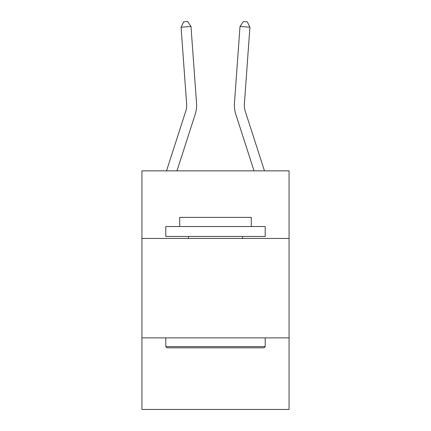 <?xml version="1.0" encoding="UTF-8"?>
<svg xmlns="http://www.w3.org/2000/svg" width="431" height="431" viewBox="0 0 431 431"><rect width="100%" height="100%" fill="white"/><g stroke="black" fill="none" stroke-linecap="round" stroke-linejoin="round"><path stroke-width="0.65" d="M289.066 238.456L289.066 170.854L141.934 170.854L141.934 238.456L289.066 238.456L289.066 409.45L141.934 409.45L141.934 238.456M289.066 337.872L141.934 337.872M186.618 103.806A19.885 19.885 -24.5 0 1 185.713 111.343L166.528 170.854L185.713 111.343A19.885 19.885 -27.3 0 0 186.618 103.806L181.079 27.207L183.681 21.836L187.647 21.55L190.992 26.49L196.536 103.09A29.825 29.825 155.5 0 1 195.173 114.393L176.974 170.854M264.472 170.854L245.287 111.343A19.885 19.885 27.3 0 1 244.382 103.806L249.921 27.207L240.008 26.49L234.464 103.09A29.825 29.825 -127.3 0 0 235.827 114.393L254.026 170.854M190.992 26.49L196.536 103.09L190.992 26.49L196.536 103.09L190.992 26.49L196.536 103.09L190.992 26.49L196.536 103.09L190.992 26.49L196.536 103.09L190.992 26.49L196.536 103.09L190.992 26.49L196.536 103.09L190.992 26.49L196.536 103.09L190.992 26.49L196.536 103.09L190.992 26.49L196.536 103.09L190.992 26.49L196.536 103.09L190.992 26.49L196.536 103.09L190.992 26.49L196.536 103.09L190.992 26.49L196.536 103.09L190.992 26.49L196.536 103.09L190.992 26.49L181.079 27.207M245.287 111.343A19.885 19.885 52.7 0 1 244.382 103.806A19.885 19.885 52.7 0 0 245.287 111.343A19.885 19.885 52.7 0 1 244.382 103.806A19.885 19.885 52.7 0 0 245.287 111.343A19.885 19.885 52.7 0 1 244.382 103.806A19.885 19.885 52.7 0 0 245.287 111.343A19.885 19.885 52.7 0 1 244.382 103.806A19.885 19.885 52.7 0 0 245.287 111.343A19.885 19.885 52.7 0 1 244.382 103.806A19.885 19.885 52.7 0 0 245.287 111.343A19.885 19.885 52.7 0 1 244.382 103.806A19.885 19.885 52.7 0 0 245.287 111.343A19.885 19.885 52.7 0 1 244.382 103.806A19.885 19.885 52.7 0 0 245.287 111.343A19.885 19.885 52.7 0 1 244.382 103.806A19.885 19.885 52.7 0 0 245.287 111.343A19.885 19.885 52.7 0 1 244.382 103.806A19.885 19.885 52.7 0 0 245.287 111.343A19.885 19.885 52.7 0 1 244.382 103.806A19.885 19.885 52.7 0 0 245.287 111.343A19.885 19.885 52.7 0 1 244.382 103.806A19.885 19.885 52.7 0 0 245.287 111.343A19.885 19.885 52.7 0 1 244.382 103.806A19.885 19.885 52.7 0 0 245.287 111.343A19.885 19.885 52.7 0 1 244.382 103.806A19.885 19.885 52.7 0 0 245.287 111.343A19.885 19.885 52.7 0 1 244.382 103.806A19.885 19.885 52.7 0 0 245.287 111.343A19.885 19.885 52.7 0 1 244.382 103.806A19.885 19.885 52.7 0 0 245.287 111.343A19.885 19.885 52.7 0 1 244.382 103.806M166.986 347.812L165.795 346.621L265.205 346.621L264.014 347.812L166.986 347.812M265.205 226.528L265.205 236.468L165.795 236.468L165.795 226.528L265.205 226.528M179.711 226.528L179.711 217.38L251.289 217.38L251.289 226.528M265.205 337.872L265.205 346.621M165.795 337.872L165.795 346.621M242.54 236.468L242.54 238.456M188.46 236.468L188.46 238.456M240.008 26.49L243.353 21.55L247.319 21.836L249.921 27.207"/></g></svg>
